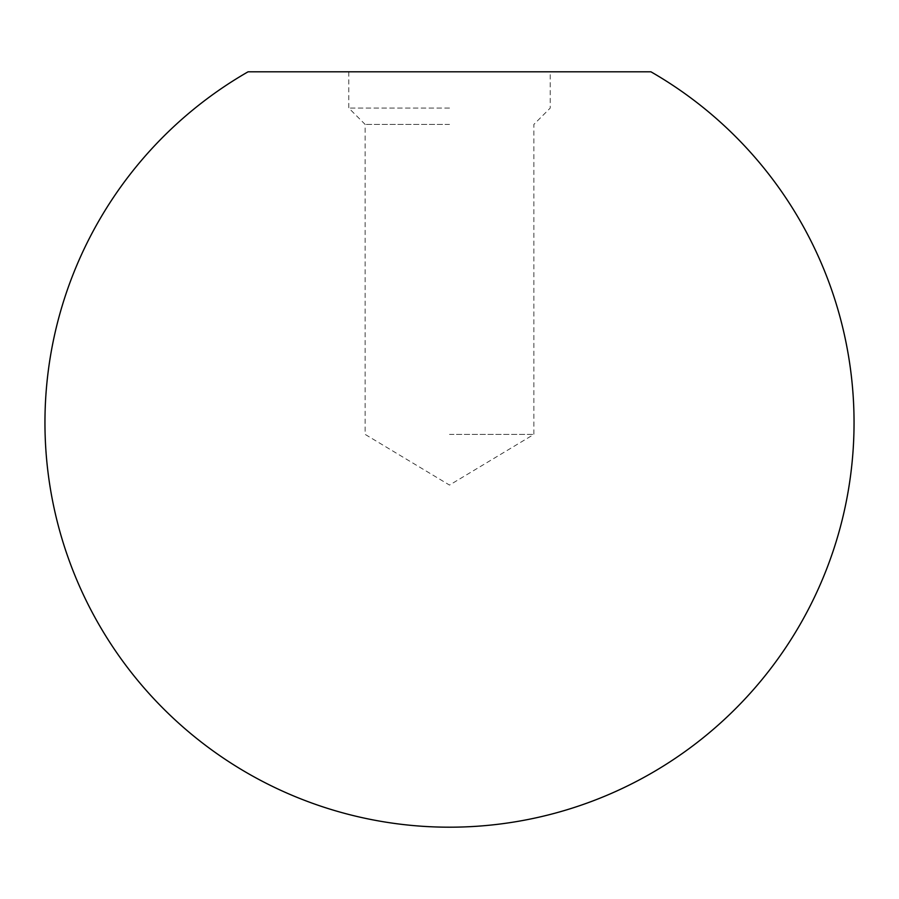 <?xml version="1.0" encoding="UTF-8"?>
<svg xmlns="http://www.w3.org/2000/svg" width="899" height="899" viewBox="0 0 899 899"><rect width="100%" height="100%" fill="white"/><g stroke="black" fill="none" stroke-linecap="round" stroke-linejoin="round"><path stroke-width="0.67" stroke-dasharray="4.5 3.37" d="M449.5 434.397L533.86 434.397L449.5 434.397M449.5 124.422L365.14 124.422L449.5 124.422M449.5 108.071L348.778 108.071L449.5 108.071M248.068 71.808L650.932 71.808M348.778 71.808L348.778 108.071L365.14 124.422L365.14 434.397L449.5 485.078L533.86 434.397L533.86 124.422L550.222 108.071L550.222 71.808"/><path stroke-width="1.35" d="M449.5 71.808L248.068 71.808A404.55 404.55 0 0 0 449.5 827.192A404.55 404.55 0 0 0 650.932 71.808L449.5 71.808"/></g></svg>
